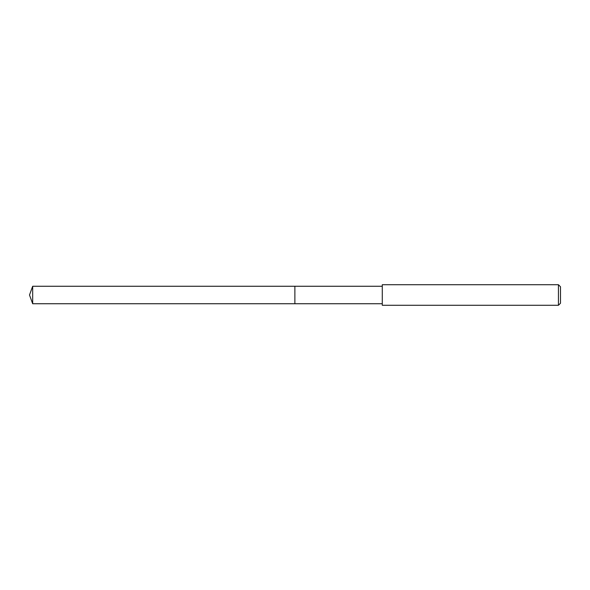 <?xml version="1.0" encoding="UTF-8"?>
<svg xmlns="http://www.w3.org/2000/svg" width="590" height="590" viewBox="0 0 590 590"><rect width="100%" height="100%" fill="white"/><g stroke="black" fill="none" stroke-linecap="round" stroke-linejoin="round"><path stroke-width="0.89" d="M382.276 286.261L32.679 286.261L32.679 303.739L294.875 303.739L294.875 286.261L294.875 303.739L382.276 303.739M32.679 303.739L29.5 295L32.679 286.261M382.276 284.719L382.276 305.281L558.442 305.281L558.442 284.719L382.276 284.719M558.442 284.719L560.5 286.777L560.5 303.223L558.442 305.281"/></g></svg>
